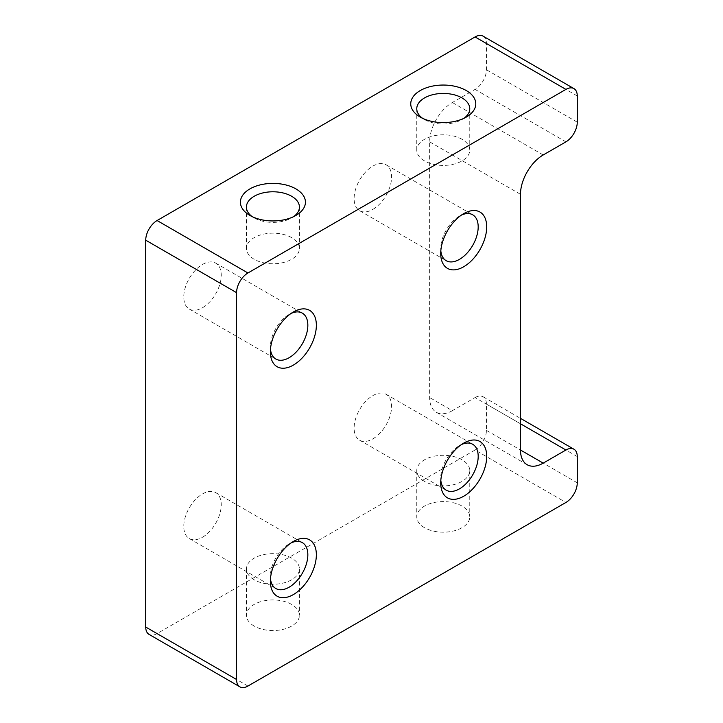 <?xml version="1.0" encoding="UTF-8"?>
<svg xmlns="http://www.w3.org/2000/svg" width="723" height="723" viewBox="0 0 723 723"><rect width="100%" height="100%" fill="white"/><g stroke="black" fill="none" stroke-linecap="round" stroke-linejoin="round"><path stroke-width="0.54" stroke-dasharray="3.62 2.71" d="M254.18 626.064A26.498 15.3 180 0 1 246.416 615.246A26.498 15.3 180 0 1 262.774 601.111A26.498 15.3 180 0 1 291.658 604.428A26.498 15.3 180 0 1 299.421 615.246A26.498 15.3 180 0 1 283.064 629.381A26.498 15.3 180 0 1 254.18 626.064M254.18 579.774A26.498 15.3 180 0 1 246.416 568.956A26.498 15.3 180 0 1 262.774 554.821A26.498 15.3 180 0 1 291.658 558.138A26.498 15.3 180 0 1 299.421 568.956A26.498 15.3 180 0 1 283.064 583.09A26.498 15.3 180 0 1 254.18 579.774M424.528 527.709A26.498 15.3 180 0 1 416.764 516.891A26.498 15.3 180 0 1 433.122 502.756A26.498 15.3 180 0 1 462.006 506.073A26.498 15.3 180 0 1 469.769 516.891A26.498 15.3 180 0 1 453.411 531.025A26.498 15.3 180 0 1 424.528 527.709M424.528 481.419A26.498 15.3 180 0 1 416.764 470.601A26.498 15.3 180 0 1 433.122 456.466A26.498 15.3 180 0 1 462.006 459.783A26.498 15.3 180 0 1 469.769 470.601A26.498 15.3 180 0 1 453.411 484.735A26.498 15.3 180 0 1 424.528 481.419M422.621 118.328A26.498 15.3 0 0 0 424.528 119.557L420.271 117.099L424.528 119.557A26.498 15.3 0 0 0 462.006 119.557A26.498 15.3 0 0 0 463.913 118.328M462.006 139.295A26.498 15.3 0 0 0 433.122 135.978A26.498 15.3 0 0 0 416.764 150.113A26.498 15.3 0 0 0 424.528 160.931A26.498 15.3 0 0 0 453.411 164.248A26.498 15.3 0 0 0 469.769 150.113A26.498 15.3 0 0 0 462.006 139.295M252.273 216.674A26.498 15.3 0 0 0 254.18 217.903L249.923 215.445L254.18 217.903A26.498 15.3 0 0 0 291.658 217.903A26.498 15.3 0 0 0 293.565 216.674M291.658 237.641A26.498 15.3 0 0 0 262.774 234.324A26.498 15.3 0 0 0 246.416 248.459A26.498 15.3 0 0 0 254.18 259.277A26.498 15.3 0 0 0 283.064 262.594A26.498 15.3 0 0 0 299.421 248.459A26.498 15.3 0 0 0 291.658 237.641M461.473 215.065A26.498 15.3 120 0 0 459.448 216.105L463.705 213.647L459.448 216.105A26.498 15.3 120 0 0 440.714 248.558A26.498 15.3 120 0 0 440.822 250.827M372.86 209.39A26.498 15.3 120 0 0 390.167 186.037A26.498 15.3 120 0 0 386.109 164.799A26.498 15.3 120 0 0 372.86 166.109A26.498 15.3 120 0 0 355.544 189.462A26.498 15.3 120 0 0 359.611 210.7A26.498 15.3 120 0 0 372.86 209.39M461.473 444.546A26.498 15.3 120 0 0 459.448 445.594L463.705 443.136M372.86 438.87A26.498 15.3 120 0 0 390.167 415.517A26.498 15.3 120 0 0 386.109 394.279A26.498 15.3 120 0 0 372.86 395.598A26.498 15.3 120 0 0 355.544 418.951A26.498 15.3 120 0 0 359.611 440.18A26.498 15.3 120 0 0 372.86 438.87M291.125 313.411A26.498 15.3 120 0 0 289.101 314.451L293.357 311.993L289.101 314.451A26.498 15.3 120 0 0 270.366 346.913A26.498 15.3 120 0 0 270.474 349.182M202.512 307.736A26.498 15.3 120 0 0 219.819 284.383A26.498 15.3 120 0 0 215.761 263.145A26.498 15.3 120 0 0 202.512 264.464A26.498 15.3 120 0 0 185.196 287.808A26.498 15.3 120 0 0 189.263 309.046A26.498 15.3 120 0 0 202.512 307.736M291.125 542.901A26.498 15.3 120 0 0 289.101 543.94L293.357 541.482L289.101 543.94A26.498 15.3 120 0 0 270.366 576.394A26.498 15.3 120 0 0 270.474 578.662M202.512 537.216A26.498 15.3 120 0 0 219.819 513.863A26.498 15.3 120 0 0 215.761 492.634A26.498 15.3 120 0 0 202.512 493.945A26.498 15.3 120 0 0 185.196 517.297A26.498 15.3 120 0 0 189.263 538.536A26.498 15.3 120 0 0 202.512 537.216M247.935 686.055L157.081 633.601L475.065 450.013L565.919 502.467M157.081 633.601A16.06 9.272 -60 0 1 149.055 634.396M483.091 36.15A16.06 9.272 -60 0 1 486.425 43.507L486.425 69.733A16.06 9.272 -60 0 1 475.065 89.399L452.354 102.512A32.119 18.545 120 0 0 429.643 141.853L429.643 397.56A32.119 18.545 120 0 0 436.294 412.264A32.119 18.545 120 0 0 452.354 410.673L429.643 397.56M520.488 423.786L475.065 397.56L452.354 410.673M475.065 397.56A16.06 9.272 -60 0 1 483.091 396.764A16.06 9.272 -60 0 1 486.425 404.121L486.425 430.348A16.06 9.272 -60 0 1 475.065 450.013M463.705 443.127L459.448 445.594A26.498 15.3 120 0 0 440.714 478.048A26.498 15.3 120 0 0 440.822 480.316M429.643 141.853L520.488 194.306M475.065 89.399L565.919 141.853M543.208 154.966L452.354 102.512M577.27 482.801L486.425 430.348M486.425 404.121L577.27 456.575M577.27 122.178L486.425 69.733M486.425 43.507L577.27 95.951M246.416 568.956L246.416 615.246M416.764 470.601L416.764 516.891M416.764 150.113L416.764 108.739M246.416 248.459L246.416 207.085M386.109 164.799L472.697 214.794M386.109 394.279L472.697 444.274M215.761 263.145L302.35 313.14M215.761 492.634L302.35 542.63M436.294 412.264L527.139 464.717M189.263 538.536L275.852 588.522M270.366 576.394L270.366 581.31M189.263 309.046L275.852 359.042M270.366 346.913L270.366 351.83M359.611 440.18L446.199 490.176M440.714 478.048L440.714 482.964M359.611 210.7L446.199 260.696M440.714 248.558L440.714 253.475M299.421 248.459L299.421 207.085M291.658 217.903L295.915 215.445M469.769 150.113L469.769 108.739M462.006 119.557L466.263 117.099M469.769 470.601L469.769 516.891M299.421 568.956L299.421 615.246M483.091 396.764L520.488 418.355"/><path stroke-width="1.08" d="M466.263 90.547A32.526 18.78 0 0 0 420.271 90.547A32.526 18.78 0 0 0 420.271 117.099L420.271 117.099A32.526 18.78 0 0 0 466.263 117.099A32.526 18.78 0 0 0 466.263 90.547M463.913 118.328A26.498 15.3 0 0 0 469.769 108.739A26.498 15.3 0 0 0 462.006 97.921A26.498 15.3 0 0 0 433.122 94.605A26.498 15.3 0 0 0 416.764 108.739A26.498 15.3 0 0 0 422.621 118.328M295.915 188.893A32.526 18.78 0 0 0 249.923 188.893A32.526 18.78 0 0 0 249.923 215.445L249.923 215.445A32.526 18.78 0 0 0 295.915 215.445A32.526 18.78 0 0 0 295.915 188.893M293.565 216.674A26.498 15.3 0 0 0 299.421 207.085A26.498 15.3 0 0 0 291.658 196.267A26.498 15.3 0 0 0 262.774 192.951A26.498 15.3 0 0 0 246.416 207.085A26.498 15.3 0 0 0 252.273 216.674M463.705 213.647L463.705 213.647A32.526 18.78 120 0 0 440.714 253.475A32.526 18.78 120 0 0 463.705 266.76A32.526 18.78 120 0 0 486.706 226.923A32.526 18.78 120 0 0 463.705 213.647M440.822 250.827A26.498 15.3 120 0 0 446.199 260.696A26.498 15.3 120 0 0 459.448 259.376A26.498 15.3 120 0 0 476.764 236.023A26.498 15.3 120 0 0 472.697 214.794A26.498 15.3 120 0 0 461.473 215.065M463.705 443.136L463.705 443.127A32.526 18.78 120 0 0 440.714 482.964A32.526 18.78 120 0 0 463.705 496.24A32.526 18.78 120 0 0 486.706 456.412A32.526 18.78 120 0 0 463.705 443.127M440.822 480.316A26.498 15.3 120 0 0 446.199 490.176A26.498 15.3 120 0 0 459.448 488.865A26.498 15.3 120 0 0 476.764 465.513A26.498 15.3 120 0 0 472.697 444.274A26.498 15.3 120 0 0 461.473 444.546M293.357 311.993L293.357 311.993A32.526 18.78 120 0 0 270.366 351.83A32.526 18.78 120 0 0 293.357 365.106A32.526 18.78 120 0 0 316.358 325.269A32.526 18.78 120 0 0 293.357 311.993M270.474 349.182A26.498 15.3 120 0 0 275.852 359.042A26.498 15.3 120 0 0 289.101 357.731A26.498 15.3 120 0 0 306.416 334.378A26.498 15.3 120 0 0 302.35 313.14A26.498 15.3 120 0 0 291.125 313.411M293.357 541.482L293.357 541.482A32.526 18.78 120 0 0 270.366 581.31A32.526 18.78 120 0 0 293.357 594.586A32.526 18.78 120 0 0 316.358 554.758A32.526 18.78 120 0 0 293.357 541.482M270.474 578.662A26.498 15.3 120 0 0 275.852 588.522A26.498 15.3 120 0 0 289.101 587.212A26.498 15.3 120 0 0 306.416 563.859A26.498 15.3 120 0 0 302.35 542.63A26.498 15.3 120 0 0 291.125 542.901M236.575 679.493A16.06 9.272 120 0 0 239.909 686.85L149.055 634.396A16.06 9.272 -60 0 1 145.73 627.049L236.575 679.493L236.575 292.652L145.73 240.199A16.06 9.272 -60 0 1 157.081 220.533L247.935 272.987A16.06 9.272 120 0 0 236.575 292.652M239.909 686.85A16.06 9.272 120 0 0 247.935 686.055L565.919 502.467A16.06 9.272 120 0 0 577.27 482.801L577.27 456.575A16.06 9.272 120 0 0 573.945 449.218A16.06 9.272 120 0 0 565.919 450.013L543.208 463.127A32.119 18.545 -60 0 1 527.139 464.717A32.119 18.545 -60 0 1 520.488 450.013L543.208 463.127M573.945 88.604A16.06 9.272 120 0 0 565.919 89.399L475.065 36.945A16.06 9.272 -60 0 1 483.091 36.15L573.945 88.604A16.06 9.272 120 0 1 577.27 95.951L577.27 122.178A16.06 9.272 120 0 1 565.919 141.853L543.208 154.966A32.119 18.545 -60 0 0 520.488 194.306L520.488 450.013M565.919 89.399L247.935 272.987M145.73 627.049L145.73 240.199M475.065 36.945L157.081 220.533M565.919 450.013L520.488 423.786M520.488 418.355L573.945 449.218"/></g></svg>
